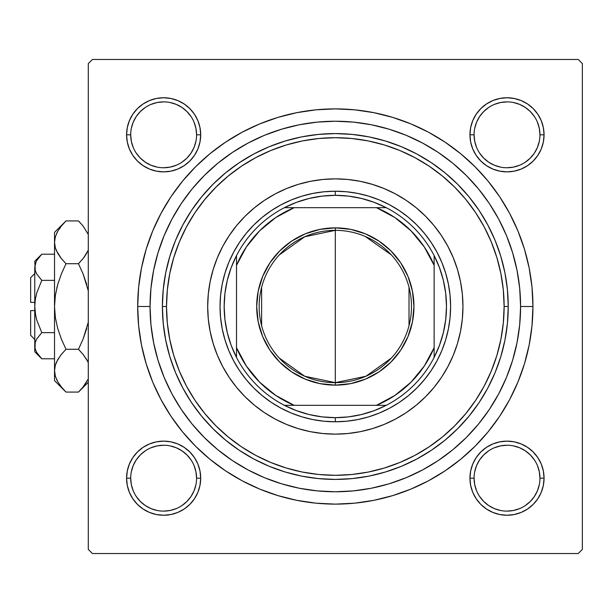 <?xml version="1.0" encoding="UTF-8"?>
<svg xmlns="http://www.w3.org/2000/svg" width="613" height="613" viewBox="0 0 613 613"><rect width="100%" height="100%" fill="white"/><g stroke="black" fill="none" stroke-linecap="round" stroke-linejoin="round"><path stroke-width="0.92" d="M127.289 470.96L126.577 478.186L127.289 470.96L126.577 478.186L127.289 485.412L129.404 492.369L132.822 498.775L137.435 504.384L143.051 508.997L149.457 512.422L156.407 514.529L163.633 515.242L170.866 514.529L177.816 512.422L184.222 508.997L189.838 504.384L194.444 498.775L197.869 492.369L199.976 485.412L200.689 478.186L199.976 470.96L197.869 464.003L194.444 457.597L189.838 451.988L184.222 447.375L177.816 443.95L170.866 441.843L163.633 441.13L156.407 441.843L149.457 443.95L143.051 447.375L137.435 451.988L132.822 457.597L129.404 464.003L127.289 470.96L126.577 478.186L130.699 478.186A32.941 32.941 0 0 0 163.633 511.119A32.941 32.941 0 0 0 196.574 478.186A32.941 32.941 0 0 0 163.633 445.245A32.941 32.941 0 0 0 130.699 478.186L126.577 478.186A37.056 37.056 0 0 1 163.633 441.13A37.056 37.056 0 0 1 200.689 478.186L196.574 478.186A32.941 32.941 0 0 1 163.633 511.119A32.941 32.941 0 0 1 130.699 478.186A32.941 32.941 0 0 1 163.633 445.245A32.941 32.941 0 0 1 196.574 478.186L195.938 471.757L194.068 465.581M127.289 127.588L126.577 134.814L127.289 127.588L126.577 134.814L127.289 142.04L129.404 148.997L132.822 155.403L137.435 161.012L143.051 165.625L149.457 169.05L156.407 171.157L163.633 171.87L170.866 171.157L177.816 169.05L184.222 165.625L189.838 161.012L194.444 155.403L197.869 148.997L199.976 142.04L200.689 134.814L199.976 127.588L197.869 120.631L194.444 114.225L189.838 108.616L184.222 104.003L177.816 100.578L170.866 98.471L163.633 97.758L156.407 98.471L149.457 100.578L143.051 104.003L137.435 108.616L132.822 114.225L129.404 120.631L127.289 127.588L126.577 134.814L130.699 134.814A32.941 32.941 0 0 0 163.633 167.755A32.941 32.941 0 0 0 196.574 134.814A32.941 32.941 0 0 0 163.633 101.881A32.941 32.941 0 0 0 130.699 134.814L126.577 134.814A37.056 37.056 0 0 1 163.633 97.758A37.056 37.056 0 0 1 200.689 134.814L196.574 134.814A32.941 32.941 0 0 1 163.633 167.755A32.941 32.941 0 0 1 130.699 134.814A32.941 32.941 0 0 1 163.633 101.881A32.941 32.941 0 0 1 196.574 134.814L195.938 128.385L194.068 122.209M470.661 127.588L469.949 134.814L470.661 127.588L469.949 134.814L470.661 142.04L472.769 148.997L476.194 155.403L480.807 161.012L486.423 165.625L492.829 169.05L499.779 171.157L507.005 171.87L514.238 171.157L521.188 169.05L527.594 165.625L533.21 161.012L537.816 155.403L541.241 148.997L543.348 142.04L544.06 134.814L543.348 127.588L541.241 120.631L537.816 114.225L533.21 108.616L527.594 104.003L521.188 100.578L514.238 98.471L507.005 97.758L499.779 98.471L492.829 100.578L486.423 104.003L480.807 108.616L476.194 114.225L472.769 120.631L470.661 127.588L469.949 134.814L474.071 134.814A32.941 32.941 0 0 0 507.005 167.755A32.941 32.941 0 0 0 539.946 134.814A32.941 32.941 0 0 0 507.005 101.881A32.941 32.941 0 0 0 474.071 134.814L469.949 134.814A37.056 37.056 0 0 1 507.005 97.758A37.056 37.056 0 0 1 544.06 134.814L539.946 134.814A32.941 32.941 0 0 1 507.005 167.755A32.941 32.941 0 0 1 474.071 134.814A32.941 32.941 0 0 1 507.005 101.881A32.941 32.941 0 0 1 539.946 134.814L539.31 128.385L537.432 122.209M470.661 470.96L469.949 478.186L470.661 470.96L469.949 478.186L470.661 485.412L472.769 492.369L476.194 498.775L480.807 504.384L486.423 508.997L492.829 512.422L499.779 514.529L507.005 515.242L514.238 514.529L521.188 512.422L527.594 508.997L533.21 504.384L537.816 498.775L541.241 492.369L543.348 485.412L544.06 478.186L543.348 470.96L541.241 464.003L537.816 457.597L533.21 451.988L527.594 447.375L521.188 443.95L514.238 441.843L507.005 441.13L499.779 441.843L492.829 443.95L486.423 447.375L480.807 451.988L476.194 457.597L472.769 464.003L470.661 470.96L469.949 478.186L474.071 478.186A32.941 32.941 0 0 0 507.005 511.119A32.941 32.941 0 0 0 539.946 478.186A32.941 32.941 0 0 0 507.005 445.245A32.941 32.941 0 0 0 474.071 478.186L469.949 478.186A37.056 37.056 0 0 1 507.005 441.13A37.056 37.056 0 0 1 544.06 478.186L539.946 478.186A32.941 32.941 0 0 1 507.005 511.119A32.941 32.941 0 0 1 474.071 478.186A32.941 32.941 0 0 1 507.005 445.245A32.941 32.941 0 0 1 539.946 478.186L539.31 471.757L537.432 465.581M532.942 306.5L520.59 306.5L532.942 306.5L531.992 287.129L529.149 267.942L524.437 249.131L517.901 230.871L509.61 213.339L499.641 196.704L488.086 181.126L475.06 166.759L460.692 153.733L445.115 142.185L428.479 132.209L410.948 123.918L392.688 117.389L373.876 112.677L354.689 109.827L335.319 108.876L315.948 109.827L296.769 112.677L277.95 117.389L259.69 123.918L242.158 132.209L225.523 142.185L209.952 153.733L195.578 166.759L182.551 181.126L171.004 196.704L161.035 213.339L152.737 230.871L146.208 249.131L141.496 267.942L138.645 287.129L137.695 306.5A197.624 197.624 0 0 1 335.319 108.876A197.624 197.624 0 0 1 532.942 306.5A197.624 197.624 0 0 1 335.319 504.124A197.624 197.624 0 0 1 137.695 306.5L138.645 325.871L141.496 345.058L146.208 363.869L152.737 382.129L161.035 399.661L171.004 416.296L182.551 431.874L195.578 446.241L209.952 459.267L225.523 470.815L242.158 480.791L259.69 489.082L277.95 495.61L296.769 500.323L315.948 503.173L335.319 504.124L354.689 503.173L373.876 500.323L392.688 495.61L410.948 489.082L428.479 480.791L445.115 470.815L460.692 459.267L475.06 446.241L488.086 431.874L499.641 416.296L509.61 399.661L517.901 382.129L524.437 363.869L529.149 345.058L531.992 325.871L532.942 306.5M150.047 306.5L137.695 306.5L150.047 306.5A185.272 185.272 0 0 1 335.319 121.228A185.272 185.272 0 0 1 520.59 306.5A185.272 185.272 0 0 1 335.319 491.772A185.272 185.272 0 0 1 150.047 306.5L150.944 324.66L153.61 342.644L158.024 360.283L164.154 377.401L171.924 393.837L181.272 409.43L192.099 424.035L204.313 437.506L217.784 449.72L232.388 460.547L247.981 469.895L264.418 477.673L281.536 483.795L299.175 488.216L317.159 490.883L335.319 491.772L353.479 490.883L371.463 488.216L389.102 483.795L406.22 477.673L422.656 469.895L438.249 460.547L452.854 449.72L466.324 437.506L478.538 424.035L489.366 409.43L498.714 393.837L506.491 377.401L512.614 360.283L517.035 342.644L519.701 324.66L520.59 306.5L519.701 288.34L517.035 270.356L512.614 252.717L506.491 235.599L498.714 219.163L489.366 203.57L478.538 188.965L466.324 175.494L452.854 163.28L438.249 152.453L422.656 143.105L406.22 135.327L389.102 129.205L371.463 124.784L353.479 122.117L335.319 121.228L317.159 122.117L299.175 124.784L281.536 129.205L264.418 135.327L247.981 143.105L232.388 152.453L217.784 163.28L204.313 175.494L192.099 188.965L181.272 203.57L171.924 219.163L164.154 235.599L158.024 252.717L153.61 270.356L150.944 288.34L150.047 306.5M207.822 300.684A127.634 127.634 0 0 1 222.749 246.357A127.634 127.634 0 0 0 207.684 306.5A127.634 127.634 0 0 1 335.319 178.866A127.634 127.634 0 0 1 462.953 306.5A127.634 127.634 0 0 0 447.896 246.357A127.634 127.634 0 0 1 462.823 300.684M222.772 246.311L222.772 246.311A127.634 127.634 0 0 1 236.58 225.622A127.634 127.634 0 0 0 229.147 235.66M236.741 225.438A127.634 127.634 0 0 1 254.257 207.914A127.634 127.634 0 0 0 236.741 225.438M275.13 193.953L275.13 193.953A127.634 127.634 0 0 0 254.449 207.761A127.634 127.634 0 0 1 264.487 200.328M462.823 312.316A127.634 127.634 0 0 1 447.896 366.643A127.634 127.634 0 0 0 462.953 306.5A127.634 127.634 0 0 1 335.319 434.134A127.634 127.634 0 0 1 207.684 306.5A127.634 127.634 0 0 0 222.749 366.643L217.4 355.341L213.186 343.548L210.144 331.403L208.305 319.013L207.684 306.5L208.305 293.987L210.144 281.597L213.186 269.452L217.4 257.659L222.757 246.334L229.201 235.591L236.656 225.53L245.07 216.251L254.349 207.838L264.41 200.374L275.153 193.938A127.634 127.634 0 0 1 395.462 193.93A127.634 127.634 0 0 0 275.176 193.93L286.478 188.582L298.27 184.367L310.423 181.318L322.813 179.479L335.319 178.866L347.832 179.479L360.222 181.318L372.367 184.367L384.159 188.582L395.485 193.938L406.227 200.374L416.288 207.838L425.568 216.251L433.981 225.53L441.444 235.591L447.881 246.334L453.237 257.659L457.459 269.452L460.501 281.597L462.34 293.987L462.953 306.5L462.34 319.013L460.501 331.403L457.459 343.548L453.237 355.341L447.881 366.666L441.444 377.409L433.981 387.47L425.568 396.749L416.288 405.162L406.227 412.626L395.485 419.062L384.159 424.418L372.367 428.633L360.222 431.682L347.832 433.521L335.319 434.134L322.813 433.521L310.423 431.682L298.27 428.633L286.478 424.418L275.153 419.062L264.41 412.626L254.349 405.162L245.07 396.749L236.656 387.47L229.201 377.409L222.757 366.666A127.634 127.634 0 0 1 207.822 312.316M406.158 200.328A127.634 127.634 0 0 1 416.196 207.761A127.634 127.634 0 0 0 395.508 193.953M416.388 207.914A127.634 127.634 0 0 1 433.904 225.438A127.634 127.634 0 0 0 416.388 207.914M447.865 246.311A127.634 127.634 0 0 1 447.873 246.311A127.634 127.634 0 0 0 434.058 225.622A127.634 127.634 0 0 1 441.49 235.66M311.136 181.18L312.362 180.95M518.123 276.348L516.529 267.896M471.182 180.536L465.305 174.483M444.187 156.583L437.345 151.848M428.977 146.645L421.859 142.683M395.914 131.42L388.588 129.052M248.778 142.683L241.645 146.653M158.713 250.495L156.3 258.778M578.235 59.469L92.41 59.469L578.235 59.469L582.35 63.591L582.35 549.409L582.35 63.591L578.235 59.469M88.287 549.409L88.287 63.591L92.41 59.469L88.287 63.591L88.287 549.409L92.41 553.531L88.287 549.409M578.235 553.531L92.41 553.531L578.235 553.531L582.35 549.409L578.235 553.531M447.873 366.689A127.634 127.634 0 0 1 447.865 366.689A127.634 127.634 0 0 1 434.058 387.378A127.634 127.634 0 0 0 441.49 377.34M433.904 387.562A127.634 127.634 0 0 1 416.388 405.086A127.634 127.634 0 0 0 433.904 387.562M395.508 419.047A127.634 127.634 0 0 0 416.196 405.239A127.634 127.634 0 0 1 406.158 412.672M395.462 419.07A127.634 127.634 0 0 1 275.176 419.07A127.634 127.634 0 0 0 395.462 419.07M275.13 419.047L275.13 419.047A127.634 127.634 0 0 1 254.449 405.239A127.634 127.634 0 0 0 264.487 412.672M254.257 405.086A127.634 127.634 0 0 1 236.741 387.562A127.634 127.634 0 0 0 254.257 405.086M222.772 366.689L222.772 366.689A127.634 127.634 0 0 0 236.58 387.378A127.634 127.634 0 0 1 229.147 377.34M152.514 336.652L154.116 345.104M199.455 432.464L205.332 438.517M226.458 456.417L233.292 461.152M241.66 466.355L248.778 470.317M274.724 481.58L282.049 483.948M421.859 470.317L429 466.347M511.924 362.505L514.345 354.222M359.509 431.82L358.276 432.05M543.348 142.04L544.06 134.814L543.348 142.04L544.06 134.814L543.348 127.588M514.238 98.471L507.005 97.758L514.238 98.471L507.005 97.758L499.779 98.471M539.946 134.814L544.06 134.814A37.056 37.056 0 0 1 507.005 171.87A37.056 37.056 0 0 1 469.949 134.814L470.661 142.04M499.779 171.157L507.005 171.87L499.779 171.157L507.005 171.87L514.238 171.157M199.976 142.04L200.689 134.814L199.976 142.04L200.689 134.814L199.976 127.588M170.866 98.471L163.633 97.758L170.866 98.471L163.633 97.758L156.407 98.471M196.574 134.814L200.689 134.814A37.056 37.056 0 0 1 163.633 171.87A37.056 37.056 0 0 1 126.577 134.814L127.289 142.04M156.407 171.157L163.633 171.87L156.407 171.157L163.633 171.87L170.866 171.157M199.976 485.412L200.689 478.186L199.976 485.412L200.689 478.186L199.976 470.96M170.866 441.843L163.633 441.13L170.866 441.843L163.633 441.13L156.407 441.843M196.574 478.186L200.689 478.186A37.056 37.056 0 0 1 163.633 515.242A37.056 37.056 0 0 1 126.577 478.186L127.289 485.412M156.407 514.529L163.633 515.242L156.407 514.529L163.633 515.242L170.866 514.529M543.348 485.412L544.06 478.186L543.348 485.412L544.06 478.186L543.348 470.96M514.238 441.843L507.005 441.13L514.238 441.843L507.005 441.13L499.779 441.843M539.946 478.186L544.06 478.186A37.056 37.056 0 0 1 507.005 515.242A37.056 37.056 0 0 1 469.949 478.186L470.661 485.412M499.779 514.529L507.005 515.242L499.779 514.529L507.005 515.242L514.238 514.529M195.938 484.615L194.068 490.791L191.018 496.484L186.927 501.472L181.923 505.579M157.212 510.491L151.028 508.614L145.335 505.572L140.346 501.472L136.247 496.484M136.255 459.88L140.346 454.892L145.327 450.808M181.946 450.808L186.927 454.892L191.018 459.88M539.31 484.615L537.432 490.791L534.39 496.484L530.299 501.472L525.303 505.572M500.583 510.491L494.4 508.614L488.707 505.572L483.718 501.472L479.611 496.476M479.627 459.88L483.718 454.892L488.699 450.808M525.31 450.808L530.299 454.892L534.383 459.88M534.383 153.12L530.299 158.108L525.31 162.192M488.699 162.192L483.718 158.108L479.627 153.12M474.7 128.385L476.577 122.209L479.619 116.516L483.718 111.528L488.707 107.428M513.433 102.509L519.609 104.386L525.303 107.428L530.299 111.528L534.39 116.516M191.018 153.12L186.927 158.108L181.946 162.192M145.327 162.192L140.346 158.108L136.255 153.12M131.328 128.385L133.205 122.209L136.247 116.516L140.346 111.528L145.342 107.421M170.062 102.509L176.237 104.386L181.931 107.428L186.927 111.528L191.018 116.516M474.071 478.186L474.7 484.615L476.577 490.791M506.997 511.119L513.433 510.491L519.609 508.614M525.303 450.8L519.609 447.758L513.433 445.881M507.02 445.245L500.583 445.881L494.4 447.758M479.619 459.888L476.577 465.581L474.7 471.757M130.699 478.186L131.328 484.615L133.205 490.791M163.625 511.119L170.062 510.491L176.237 508.614M181.931 450.8L176.237 447.758L170.062 445.881M163.648 445.245L157.212 445.881L151.028 447.758M136.247 459.888L133.205 465.581L131.328 471.757M130.699 134.814L131.328 141.243L133.205 147.419M145.335 162.2L151.028 165.242L157.212 167.119M163.625 167.755L170.062 167.119L176.237 165.242M191.018 153.112L194.068 147.419L195.938 141.243M163.648 101.881L157.212 102.509L151.028 104.386M474.071 134.814L474.7 141.243L476.577 147.419M488.707 162.2L494.4 165.242L500.583 167.119M506.997 167.755L513.433 167.119L519.609 165.242M534.39 153.112L537.432 147.419L539.31 141.243M507.02 101.881L500.583 102.509L494.4 104.386M508.238 306.5L504.124 306.5A168.805 168.805 0 0 1 335.319 475.305A168.805 168.805 0 0 1 166.514 306.5L162.399 306.5A172.92 172.92 0 0 0 335.319 479.42A172.92 172.92 0 0 0 508.238 306.5A172.92 172.92 0 0 1 335.319 479.42A172.92 172.92 0 0 1 162.399 306.5L163.234 289.551L165.725 272.762L169.847 256.303L175.563 240.327L182.82 224.986L191.54 210.428L201.654 196.804L213.048 184.229L225.622 172.828L239.254 162.721L253.805 154.001L269.145 146.745L285.122 141.028L301.588 136.898L318.369 134.416L335.319 133.58L352.268 134.416L369.057 136.898L385.516 141.028L401.492 146.745L416.832 154.001L431.391 162.721L445.023 172.828L457.597 184.229L468.991 196.804L479.098 210.428L487.825 224.986L495.082 240.327L500.798 256.303L504.92 272.762L507.411 289.551L508.238 306.5L507.411 323.449L504.92 340.238L500.798 356.697L495.082 372.673L487.825 388.014L479.098 402.572L468.991 416.196L457.597 428.771L445.023 440.172L431.391 450.279L416.832 458.999L401.492 466.255L385.516 471.972L369.057 476.102L352.268 478.584L335.319 479.42L318.369 478.584L301.588 476.102L285.122 471.972L269.145 466.255L253.805 458.999L239.254 450.279L225.622 440.172L213.048 428.771L201.654 416.196L191.54 402.572L182.82 388.014L175.563 372.673L169.847 356.697L165.725 340.238L163.234 323.449L162.399 306.5A172.92 172.92 0 0 1 335.319 133.58A172.92 172.92 0 0 1 508.238 306.5A172.92 172.92 0 0 0 335.319 133.58A172.92 172.92 0 0 0 162.399 306.5L166.514 306.5L167.326 323.043L169.763 339.433L173.786 355.502L179.364 371.095L186.452 386.075L194.965 400.281L204.834 413.591L215.96 425.859L228.235 436.985L241.537 446.854L255.744 455.375L270.724 462.455L286.317 468.033L302.385 472.064L318.775 474.493L335.319 475.305L351.862 474.493L368.252 472.064L384.32 468.033L399.921 462.455L414.894 455.375L429.1 446.854L442.41 436.985L454.685 425.859L465.803 413.591L475.673 400.281L484.193 386.075L491.274 371.095L496.852 355.502L500.882 339.433L503.311 323.043L504.124 306.5L503.311 289.957L500.882 273.567L496.852 257.498L491.274 241.905L484.193 226.925L475.673 212.719L465.803 199.409L454.685 187.141L442.41 176.015L429.1 166.146L414.894 157.625L399.921 150.545L384.32 144.967L368.252 140.936L351.862 138.507L335.319 137.695L318.775 138.507L302.385 140.936L286.317 144.967L270.724 150.545L255.744 157.625L241.537 166.146L228.235 176.015L215.96 187.141L204.834 199.409L194.965 212.719L186.452 226.925L179.364 241.905L173.786 257.498L169.763 273.567L167.326 289.957L166.514 306.5A168.805 168.805 0 0 1 335.319 137.695A168.805 168.805 0 0 1 504.124 306.5L508.238 306.5M158.024 360.283L164.154 377.401M389.102 483.795L406.22 477.673M512.614 252.717L506.491 235.599M281.536 129.205L264.418 135.327M445.636 339.962L441.827 350.613L436.992 360.842L431.169 370.543L424.434 379.631L416.832 388.014L408.45 395.615L399.37 402.35L389.661 408.166L379.439 413.009L368.781 416.817L357.808 419.568L346.621 421.223L335.319 421.782L324.024 421.223L312.829 419.568L301.857 416.817L291.206 413.009L280.976 408.166L271.275 402.35L262.188 395.615L253.805 388.014L246.204 379.631L239.468 370.543L233.653 360.842L228.818 350.613L225.002 339.962L222.251 328.989L220.596 317.802L220.036 306.5L220.596 295.198L222.251 284.011L225.002 273.038L228.818 262.387L233.653 252.158L239.468 242.457L246.204 233.369L253.805 224.986L262.188 217.385L271.275 210.65L280.976 204.834L291.206 199.991L301.857 196.183L312.829 193.432L324.024 191.777L335.319 191.218L346.621 191.777L357.808 193.432L368.781 196.183L379.439 199.991L389.661 204.834L399.37 210.65L408.45 217.385L416.832 224.986L424.434 233.369L431.169 242.457L436.992 252.158L441.827 262.387L445.636 273.038L448.387 284.011L450.049 295.198L450.601 306.5L450.049 317.802L448.387 328.989L445.636 339.962L441.827 350.613M245.07 396.749L254.349 405.162M286.478 424.418L298.27 428.633M425.568 396.749L433.981 387.47M453.237 355.341L457.459 343.548M425.568 216.251L416.288 207.838M384.159 188.582L372.367 184.367M245.07 216.251L236.656 225.53M217.4 257.659L213.186 269.452M225.002 273.038L228.818 262.387M368.781 196.183L379.439 199.991M301.857 416.817L291.206 413.009M469.949 478.186L470.133 474.554M507.005 441.13L510.637 441.306M544.06 478.186L543.884 481.818M507.005 515.242L503.373 515.066M126.577 478.186L126.761 474.554M163.633 441.13L167.265 441.306M200.689 478.186L200.512 481.818M163.633 515.242L160.001 515.066M544.06 134.814L543.884 138.446M507.005 171.87L503.373 171.694M469.949 134.814L470.133 131.182M507.005 97.758L510.637 97.934M200.689 134.814L200.512 138.446M163.633 171.87L160.001 171.694M126.577 134.814L126.761 131.182M163.633 97.758L167.265 97.934M391.393 358.053L365.938 376.244L335.319 382.665A76.165 76.165 0 0 0 411.484 306.5A76.165 76.165 0 0 0 335.319 230.335L335.319 227.86A78.64 78.64 0 0 1 413.959 306.5A78.64 78.64 0 0 1 335.319 385.14L335.319 230.335A76.165 76.165 0 0 1 411.484 306.5A76.165 76.165 0 0 1 335.319 382.665L304.707 376.244L279.252 358.053M365.187 236.434L391.393 254.947M409.017 287.267L409.017 325.733M236.511 357.425A111.16 111.16 0 0 1 236.511 255.575L231.162 267.659L227.285 280.302L224.94 293.305L224.159 306.5L224.94 319.695L227.285 332.698L231.162 345.341L236.511 357.425A111.16 111.16 0 0 0 284.394 405.316L296.485 410.656L309.121 414.534L322.124 416.878L335.319 417.66A111.16 111.16 0 0 1 284.394 405.316L386.244 405.316A111.16 111.16 0 0 1 335.319 417.66L348.513 416.878L361.524 414.534L374.16 410.656L386.244 405.316A111.16 111.16 0 0 0 434.134 357.425L439.475 345.341L443.352 332.698L445.697 319.695L446.486 306.5L445.697 293.305L443.352 280.302L439.475 267.659L434.134 255.575A111.16 111.16 0 0 1 434.134 357.425L434.134 255.575A111.16 111.16 0 0 0 386.244 207.684L374.16 202.344L361.524 198.466L348.513 196.122L335.319 195.34L335.319 191.218A115.282 115.282 0 0 0 220.036 306.5A115.282 115.282 0 0 0 335.319 421.782L335.319 417.66L335.319 421.782A115.282 115.282 0 0 1 220.036 306.5A115.282 115.282 0 0 1 335.319 191.218A115.282 115.282 0 0 1 450.601 306.5A115.282 115.282 0 0 1 335.319 421.782A115.282 115.282 0 0 0 450.601 306.5A115.282 115.282 0 0 0 335.319 191.218L335.319 195.34L322.124 196.122L309.121 198.466L296.485 202.344L284.394 207.684A111.16 111.16 0 0 1 386.244 207.684L284.394 207.684A111.16 111.16 0 0 0 236.511 255.575L236.511 357.425A111.16 111.16 0 0 0 284.394 405.316L376.489 405.316L394.887 395.446L411.016 382.19L424.265 366.068L434.134 347.671L434.134 265.329L424.265 246.932L411.016 230.81L394.887 217.554L376.489 207.684L294.148 207.684L275.758 217.554L259.628 230.81L246.38 246.932L236.511 265.329L236.511 347.671L246.38 366.068L259.628 382.19L275.758 395.446L294.148 405.316A107.045 107.045 0 0 1 236.511 347.671L236.511 357.425M335.319 227.86L350.659 229.377L365.417 233.852L379.01 241.116L390.925 250.893L400.703 262.808L407.974 276.409L412.449 291.16L413.959 306.5L412.449 321.84L407.974 336.591L400.703 350.192L390.925 362.107L379.01 371.884L365.417 379.148L350.659 383.623L335.319 385.14L319.978 383.623L305.228 379.148L291.635 371.884L279.712 362.107L269.935 350.192L262.671 336.591L258.196 321.84L256.686 306.5L258.196 291.16L262.671 276.409L269.935 262.808L279.712 250.893L291.635 241.116L305.228 233.852L319.978 229.377L335.319 227.86L335.319 382.665A76.165 76.165 0 0 1 259.153 306.5A76.165 76.165 0 0 1 335.319 230.335A76.165 76.165 0 0 0 259.153 306.5A76.165 76.165 0 0 0 335.319 382.665L335.319 385.14A78.64 78.64 0 0 1 256.686 306.5A78.64 78.64 0 0 1 335.319 227.86M386.244 207.684A111.16 111.16 0 0 1 434.134 255.575L434.134 265.329A107.045 107.045 0 0 0 376.489 207.684L386.244 207.684M434.134 357.425A111.16 111.16 0 0 1 386.244 405.316L376.489 405.316A107.045 107.045 0 0 0 434.134 347.671L434.134 357.425M236.511 255.575A111.16 111.16 0 0 1 284.394 207.684L294.148 207.684A107.045 107.045 0 0 0 236.511 265.329L236.511 255.575M261.621 325.733L261.621 287.267M279.252 254.947L304.707 236.756L335.319 230.335M30.65 335.319L30.65 310.615L30.65 335.319L34.765 339.441M34.765 310.615L30.65 310.615L34.765 310.615M35.968 340.476L35.278 342.315L36.719 339.004L41.776 332.644L36.719 319.948L35.278 313.312L36.726 319.963L41.776 332.644L36.719 319.948L35.278 313.335L34.765 306.5L35.278 299.665L36.726 293.037L41.776 280.356L54.526 280.356L41.776 280.356L36.742 274.034L35.286 270.716L34.765 267.276L35.27 263.897L36.719 260.563L41.776 254.203L54.526 254.203L41.776 254.203L36.726 260.548M41.745 280.325L36.742 274.034L35.286 270.716L34.765 261.215L35.278 270.693L34.765 267.276L36.067 261.812M36.343 273.306L36.719 273.996M34.956 310.615L35.661 315.526L34.765 306.5L34.765 267.276L35.263 263.912M35.27 270.662L34.765 267.276L34.765 306.5L35.278 299.665L36.68 293.206M40.466 357.433L41.776 358.797L54.526 358.797L41.776 358.797L36.742 352.475L35.286 349.157L34.765 345.724L35.27 342.338L36.719 339.004L41.776 332.644L36.726 338.989M41.776 332.644L54.526 332.644L41.776 332.644L36.742 338.966L41.776 332.644L36.726 319.955M64.978 391.04L65.997 392.075L78.472 392.075L65.997 392.075L61.384 386.979L57.76 381.73L55.377 376.305L54.526 370.681L54.526 380.612L54.526 232.388L54.526 242.319L55.354 236.787L57.722 231.331L61.369 226.036L65.997 220.925L78.472 220.925L83.084 226.021L88.287 234.465L83.084 226.021L78.472 220.925L65.997 220.925L64.978 221.96M87.943 250.97L83.092 258.609L78.472 263.713L65.997 263.713L61.384 258.617L57.76 253.376L55.377 247.943L54.526 242.319L55.362 247.897M55.369 295.32L57.737 284.478L55.362 295.351L54.526 306.5L55.362 317.649L54.526 306.5L54.526 370.681L55.354 365.141L57.722 359.693L61.369 354.391L57.737 359.662L61.369 354.391L65.997 349.287L78.472 349.287L65.997 349.287L61.384 354.383L65.997 349.287L61.384 339.096L57.729 328.499L55.362 317.649L57.737 328.522L55.369 317.68L57.737 328.522L61.377 339.089L57.729 328.499L55.362 317.649L54.526 306.5L55.362 295.351L54.526 306.5L55.369 295.32L57.737 284.478L61.377 273.911L65.997 263.713L61.384 273.904L65.997 263.713L61.093 258.257L57.76 253.376L55.377 247.943L54.526 242.319L55.362 236.741M56.388 250.671L61.384 258.617L65.997 263.713L78.472 263.713L83.084 258.617L86.732 253.338L83.092 258.609L78.472 263.713L83.084 273.904L88.287 290.792M57.729 284.493L56.748 288.233M86.732 328.522L83.084 339.089L78.472 349.287L83.376 354.743L78.472 349.287L83.084 339.096L88.287 322.208L83.084 339.089L78.472 349.287L83.084 339.096L78.472 349.287L83.084 354.383L87.36 360.819M56.519 362.03L55.362 365.103M54.526 380.612L65.997 392.075L61.384 386.979L57.76 381.73L55.377 376.305L54.526 370.681L55.369 376.259M87.851 379.539L83.092 386.964L79.552 390.971M61.093 354.743L65.997 349.287L61.384 339.096L57.737 328.522L61.377 339.089L65.997 349.287L61.369 354.391L57.737 359.655L55.377 365.057M55.377 376.305L54.526 370.681L55.354 365.141L54.526 370.681L55.354 376.213L54.534 370.375M57.722 381.669L56.618 379.539L57.722 381.669M60.633 355.333L56.58 361.908M61.384 273.904L65.997 263.713L61.384 273.904L57.737 284.478L61.377 273.911M55.377 236.695L54.526 242.319L55.369 247.905L54.526 242.319L54.534 305.879M64.526 222.435L61.384 226.021M55.354 236.787L57.722 231.331L61.369 226.036L65.997 220.925L54.526 232.388M83.084 354.383L86.709 359.624L83.084 354.383M86.617 381.891L83.092 386.964L78.472 392.075L88.287 382.259M79.92 390.581L83.084 386.979M87.889 361.908L86.747 359.693L87.889 361.908M88.287 322.208L87.72 324.767M83.843 257.652L88.287 250.173M83.376 258.257L78.472 263.713L83.084 273.904L86.732 284.478L83.084 273.911L78.472 263.713L83.084 258.617L87.889 251.092M79.951 222.442L79.583 222.059M79.491 221.96L78.472 220.925M34.772 345.533L34.765 351.785L41.776 358.797L36.742 352.475L35.286 349.157L34.765 345.724L34.765 306.5L34.765 345.724L35.286 342.284M35.27 342.338L34.765 351.785L34.765 345.724L35.286 349.165M36.726 293.037L41.776 280.356L36.726 274.011M30.65 302.385L30.65 277.681L30.65 302.385L34.765 302.385L30.65 302.385M35.922 272.433L35.286 270.716M35.661 297.474L34.956 302.385M40.895 357.892L36.742 352.475M56.427 250.748L55.377 247.943M55.362 295.351L54.526 306.5M88.042 362.252L88.287 362.827M56.618 233.461L57.821 231.162M83.215 386.811L82.41 387.799M36.021 340.361L36.719 339.004M34.765 261.215L41.776 254.203M30.65 277.681L34.765 273.559"/></g></svg>
